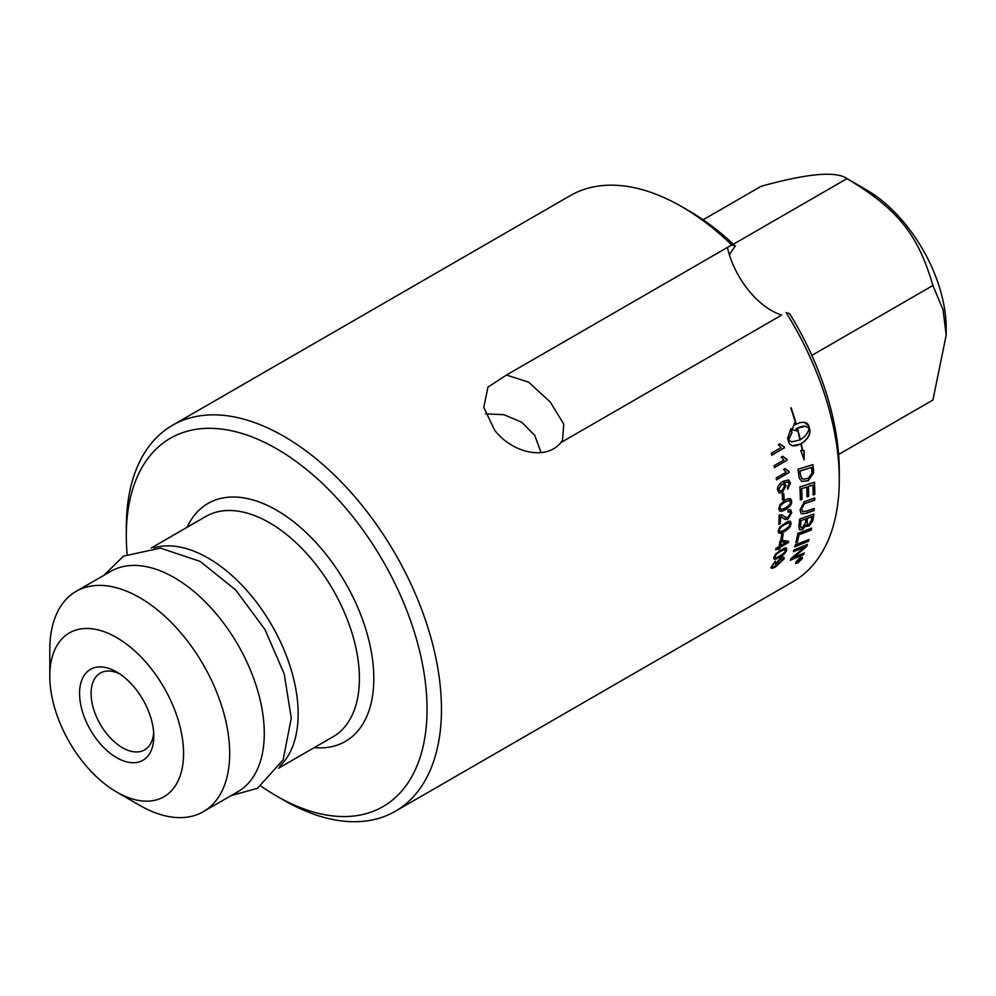 <?xml version="1.0" encoding="UTF-8"?>
<svg xmlns="http://www.w3.org/2000/svg" width="996" height="996" viewBox="0 0 996 996"><rect width="100%" height="100%" fill="white"/><g stroke="black" fill="none" stroke-linecap="round" stroke-linejoin="round"><path stroke-width="1.49" d="M541.089 452.645L534.752 435.401L521.68 422.18L503.926 414.71L485.388 413.826M782.47 559.764L780.217 559.154L776.743 563.051L776.855 564.184M776.743 563.051L778.959 563.811L782.632 559.939L780.378 559.316L776.755 564.11M782.47 558.818L782.632 559.939M783.802 557.15L783.802 558.856L776.307 566.288L771.116 568.031M775.1 561.346L772.423 565.579C771.937 567.234 773.145 567.247 776.058 565.616L775.66 565.13M774.876 562.329L772.249 565.417L772.386 566.587M775.747 565.218L775.66 563.649L780.901 557.797L782.981 556.976L784.126 557.598L783.977 559.017L775.075 567.234L771.987 568.355L770.941 567.359L775.349 561.171L775.05 562.491M772.249 565.417L772.286 566.512M785.408 550.626L784.923 549.481L780.864 551.162C777.042 553.477 775.112 555.295 775.087 556.602C774.34 558.295 775.847 558.109 779.594 556.042C783.429 553.739 785.371 551.933 785.408 550.626L784.748 549.331L785.234 550.464L784.748 549.331L780.69 551C776.855 553.328 774.938 555.145 774.913 556.453L775.137 557.474M774.913 556.453L775.037 557.399M786.404 548.012L786.516 549.755C785.906 552.294 783.391 554.847 778.984 557.411L773.88 559.03M775.809 553.776L784.35 548.061L786.479 548.061L786.691 549.904C786.081 552.456 783.566 555.009 779.158 557.561L775.66 559.217L773.892 559.042L773.817 557.337L775.809 553.776M786.168 542.447L785.981 542.31A685.485 154.019 -148.4 0 1 781.026 541.538A222.594 128.521 60 0 1 780.291 545.596L786.168 542.447A685.211 153.645 -148.4 0 1 781.2 541.675A222.855 128.658 60 0 1 780.478 545.733M788.396 541.276A222.594 128.521 60 0 1 788.16 542.447L779.98 547.165L779.806 549.02L778.374 549.842A222.855 128.658 -120 0 0 778.735 548.124L775.772 549.593M779.631 548.871L778.436 549.555M778.735 548.124L775.722 549.867A222.855 128.658 -120 0 0 776.033 548.298L779.046 546.555A222.855 128.658 -120 0 0 780.03 540.915L781.449 540.093L788.583 541.301A222.855 128.658 60 0 1 788.334 542.583L780.167 547.302A222.855 128.658 60 0 1 779.806 549.02M781.437 516.849L780.391 516.463A222.594 128.521 60 0 1 780.167 523.448L778.86 524.207M790.587 509.79L791.509 512.554L787.836 519.003L784.275 518.928M789.703 511.67L787.961 511.795M782.395 515.019L785.097 516.986M780.167 523.448L778.847 524.431A222.855 128.658 -120 0 0 779.096 514.957L782.483 515.069L785.832 517.397L787.836 517.447L790.413 513.351L789.803 511.72L787.936 512.006L788.122 510.077L790.687 509.84L791.683 512.666L788.01 519.115L785.433 519.514L780.565 516.563A222.855 128.658 60 0 1 780.341 523.572M780.391 516.463L781.35 516.787M789.654 500.577L784.96 501.934C781.175 504.275 779.495 506.254 779.905 507.873L780.677 509.255M789.255 500.415L785.147 502.034C781.362 504.374 779.669 506.354 780.08 507.972L781.561 509.491L785.309 507.923C789.106 505.582 790.799 503.603 790.401 501.984L789.567 500.527M790.438 498.747L791.509 501.175C791.658 504.262 789.542 507.101 785.134 509.666L779.793 511.073M779.993 504.586L785.06 500.141L788.135 498.735L790.687 498.872L791.683 501.274C791.832 504.362 789.716 507.201 785.321 509.778L781.561 511.346L779.47 510.824L778.81 508.707L779.993 504.586M788.807 471.332L788.981 472.515L776.482 479.736M784.91 468.568L788.795 471.27M788.981 472.515L776.494 479.885A222.855 128.658 -120 0 0 776.208 477.968L786.068 472.266L783.591 469.49L785.085 468.618L788.023 471.133M788.969 471.332A222.855 128.658 60 0 1 789.156 472.577M783.952 446.619L784.25 447.876L771.738 455.097M779.631 443.768L783.952 446.594M784.25 447.876L771.763 455.222A222.855 128.658 -120 0 0 771.29 453.242L781.15 447.553L778.299 444.664L779.793 443.805L783.591 446.557M784.126 446.631A222.855 128.658 60 0 1 784.425 447.914M808.69 539.583A222.594 128.521 60 0 1 808.229 541.152A5338.025 3095.78 -155.9 0 1 794.883 546.505M794.808 546.767A222.855 128.658 -120 0 0 795.306 544.899A5332.435 3066.037 23.4 0 0 808.939 539.483A222.855 128.658 60 0 1 808.403 541.314A5332.435 3091.671 -155.9 0 1 794.808 546.767M811.914 516.687L807.507 518.269A222.855 128.658 60 0 1 807.109 521.568L807.432 524.606L809.125 524.344L811.479 520.111A222.855 128.658 -120 0 0 811.914 516.687L807.507 518.269M807.333 518.144A222.594 128.521 60 0 1 806.934 521.431L807.345 524.519M805.913 518.841L801.058 520.597A222.855 128.658 60 0 1 800.647 524.27L800.684 527.307L802.079 527.818L805.415 522.95A222.855 128.658 -120 0 0 805.913 518.841L801.058 520.597M800.871 520.472A222.594 128.521 60 0 1 800.46 524.133L800.473 526.162M800.298 526.025L800.896 527.606M806.499 526.473L805.901 525.378L802.564 529.523L799.502 529.785L798.804 526.784A222.855 128.658 -120 0 0 799.651 519.078A5332.435 2685.241 14.6 0 0 813.744 514.036A222.855 128.658 60 0 1 813.147 518.966L812.773 520.995L808.926 526.149L805.727 525.241L802.378 529.386L799.415 529.71M813.545 514.11A222.594 128.521 60 0 1 812.973 518.829L812.599 520.858L808.752 526.013L806.411 526.398M814.317 482.263A222.594 128.521 60 0 1 814.604 494.352L813.147 495.012A222.855 128.658 -120 0 0 812.935 485.027L808.217 486.409A222.594 128.521 60 0 1 808.478 496.22L807.021 496.88A222.855 128.658 -120 0 0 806.735 487.044L801.481 488.6A222.594 128.521 60 0 1 801.83 499.307L800.361 499.805M808.478 496.22L807.021 496.718M814.604 494.352L813.147 494.85M801.83 499.307L800.361 499.967A222.855 128.658 -120 0 0 799.85 486.932A5332.435 2159.876 6 0 0 814.479 482.201A222.855 128.658 60 0 1 814.79 494.464M801.481 488.6L801.656 488.687A222.855 128.658 60 0 1 802.004 499.407M806.735 487.044L801.656 488.687M808.217 486.409L808.391 486.496A222.855 128.658 60 0 1 808.652 496.332M812.935 485.027L808.391 486.496M811.516 467.522L811.329 467.448A5326.695 1891.529 -177.6 0 1 799.838 471.021L800.012 471.083A222.855 128.658 60 0 1 800.361 473.897L801.021 477.084L803.013 479.213L808.192 478.317L811.889 473.411L811.852 470.635A222.855 128.658 -120 0 0 811.516 467.522A5321.105 1888.727 -177.5 0 1 800.012 471.083M799.838 471.021A222.594 128.521 60 0 1 800.186 473.822L801.693 478.354M801.519 478.279L802.838 479.126M812.748 464.684A222.594 128.521 60 0 1 813.346 469.875L813.396 472.901L808.105 480.632L801.792 481.454M798.817 475.64A222.855 128.658 -120 0 0 798.008 469.24A5332.435 1851.452 1.9 0 0 812.91 464.634A222.855 128.658 60 0 1 813.52 469.95L813.57 472.988L808.291 480.719L801.88 481.504L799.365 478.404L798.817 475.64M800.622 558.943L799.564 559.553A222.855 128.658 60 0 1 799.302 560.125L800.373 559.478A222.855 128.658 -120 0 0 800.622 558.943L799.564 559.553M799.402 559.379A222.594 128.521 60 0 1 799.128 559.939L799.489 560.524M796.962 562.055L798.954 560.101A222.855 128.658 -120 0 0 799.091 559.827L797.784 560.312M800.983 558.395L798.555 560.549M799.776 560.312L796.651 562.653A222.855 128.658 -120 0 0 796.937 562.08M799.091 559.827L797.609 560.686A222.855 128.658 -120 0 0 797.821 560.213L801.319 558.196A222.855 128.658 60 0 1 800.846 559.204L799.29 560.985L798.605 560.611M801.768 558.806L800.112 558.109L796.352 561.931L797.945 562.591L801.768 558.806L801.755 557.673M801.593 558.632L799.95 557.922L798.742 558.781M797.41 560.038L796.178 562.865M796.352 561.931L796.078 562.79M802.315 557.138L800.958 560.001M798.257 562.404L795.605 563.387M800.323 557.648L802.403 557.212L802.303 558.495L797.721 563.026L795.68 563.487L795.804 562.242L800.323 557.648M800.336 439.784C805.428 436.547 808.316 432.662 809.038 428.156L805.552 426.251L797.398 428.168A222.855 128.658 60 0 1 800.336 439.784L800.162 439.746A222.594 128.521 60 0 0 797.223 428.143L797.398 428.168M805.478 426.238L801.867 426.35L797.223 428.143M801.232 443.743L801.058 443.693A222.594 128.521 -120 0 1 802.465 450.478L804.133 450.528L804.108 459.853L800.784 450.541L802.278 450.541A222.855 128.658 -120 0 0 800.909 443.93L796.414 445.698L792.704 445.847L789.965 444.527L788.633 442.199A222.855 128.658 -120 0 0 787.624 438.228L790.899 428.616A222.855 128.658 60 0 1 792.007 432.613L788.496 440.008L791.646 441.863L800.012 439.971A222.855 128.658 -120 0 0 797.061 428.355L796.19 428.915A222.855 128.658 60 0 1 796.7 430.795L792.057 429.936L794.522 423.039A222.855 128.658 60 0 1 795.069 424.919L795.941 424.371A222.855 128.658 -120 0 0 790.737 407.862L791.123 407.874A222.855 128.658 60 0 1 796.277 424.184L800.124 422.578L804.27 422.229L807.482 423.624L808.877 425.964A222.855 128.671 60 0 1 809.873 429.923A222.855 128.671 60 0 1 809.885 429.936C810.395 434.953 807.507 439.56 801.232 443.743A222.855 128.671 60 0 1 802.639 450.528M801.058 443.693C807.333 439.51 810.221 434.916 809.711 429.911L809.711 429.886A222.594 128.521 -120 0 0 808.702 425.939L804.195 422.229M791.123 407.874L790.961 407.874A222.594 128.521 -120 0 1 796.103 424.159L796.277 424.184M794.422 423.263L795.069 424.919M792.069 429.923L793.426 430.073M796.526 430.745L796.19 428.915M796.016 428.89L797.061 428.355M791.559 441.851L788.496 440.008M792.33 445.772L800.909 443.93M803.934 459.791L803.959 450.478M788.322 439.983L791.832 432.588A222.594 128.521 -120 0 0 790.774 428.766M814.056 508.458A222.594 128.521 60 0 1 813.906 510.4A5325.811 2637.097 -166.3 0 1 805.602 513.338L801.207 513.687M814.566 498.05A222.594 128.521 60 0 1 814.504 500.079A5357.895 2487.361 -169.3 0 1 805.714 503.092L804.083 503.789L801.407 508.906L802.415 511.521M806.909 500.664A5368.851 2458.427 10.2 0 0 814.74 497.988A222.855 128.658 60 0 1 814.691 500.191A5352.28 2483.912 -169.3 0 1 805.889 503.204L804.258 503.901L801.581 509.018L802.502 511.583L806.449 511.135A5317.769 2599.361 13.1 0 0 814.255 508.396A222.855 128.658 60 0 1 814.081 510.525A5320.221 2633.486 -166.3 0 1 805.776 513.463L801.294 513.749L799.987 510.052L804.307 501.698L806.909 500.664M811.416 528.216A222.594 128.521 60 0 1 811.068 529.934A5333.082 2933.594 -160.1 0 1 798.829 534.603A222.594 128.521 60 0 1 797.211 542.036L795.891 542.559M795.829 542.795A222.855 128.658 -120 0 0 797.796 533.37A5332.435 2901.348 19.2 0 0 811.64 528.129A222.855 128.658 60 0 1 811.242 530.084A5327.492 2929.659 -160.1 0 1 799.004 534.752A222.855 128.658 60 0 1 797.385 542.185L795.829 542.795M804.021 553.041A222.594 128.521 60 0 1 803.461 554.374L803.623 554.548A5407.857 3320.589 -150.1 0 1 790.289 560.275A222.855 128.658 -120 0 0 790.961 558.557A1489.057 1342.571 -7.8 0 0 800.448 550.614L805.092 546.792L801.419 548.186A5404.358 3199.65 -154.1 0 1 793.426 551.46M803.461 554.374A5413.534 3324.959 -150.1 0 1 790.413 559.976M807.158 544.563A222.594 128.521 60 0 1 806.623 546.169A1380.145 1245.697 169.9 0 1 800.46 551.448L792.766 557.673L796.476 556.266A5384.139 3290.186 29.4 0 0 804.307 552.917A222.855 128.658 60 0 1 803.623 554.548M805.092 546.792L801.593 548.348A5398.694 3195.417 -154.1 0 1 793.351 551.722A222.855 128.658 -120 0 0 793.887 549.966A5332.435 3135.159 25.4 0 0 807.42 544.451A222.855 128.658 60 0 1 806.797 546.331A1379.074 1244.863 169.8 0 1 800.622 551.61L792.941 557.847M782.557 456.243L786.666 459.019L786.915 460.276L774.402 467.498M786.915 460.276L774.427 467.634A222.855 128.658 -120 0 0 774.041 465.692L783.914 459.99L781.238 457.152L782.732 456.293L786.093 458.932M786.84 459.069A222.855 128.658 60 0 1 787.089 460.326M783.366 484.193L781.337 484.467L778.66 489.347L779.756 490.991M784.587 486.036L783.454 484.23L781.511 484.542L778.835 489.422L779.856 491.028L782.072 490.642L784.587 486.036M788.409 479.823L790.289 482.873L787.562 489.036M788.421 482.139L783.715 482.774L785.819 485.55L782.159 492.435L779.059 492.92M787.961 481.827L784.35 482.985M783.715 482.774L785.993 485.625L782.346 492.51L779.146 492.958L777.577 490.206C777.054 486.92 778.884 483.944 783.055 481.305L788.583 479.898L790.463 482.948L787.736 489.111L787.438 487.33L789.181 483.558L788.595 482.213M783.553 493.518A222.594 128.521 60 0 1 783.927 499.033L782.545 499.843M782.545 500.029A222.855 128.658 -120 0 0 782.171 494.315L783.728 493.418A222.855 128.658 60 0 1 784.113 499.12L782.545 500.029M789.629 524.12L788.869 522.763L784.674 524.344C780.876 526.685 779.084 528.602 779.295 530.096L779.806 531.329M779.295 530.096L779.482 530.221C778.984 532.101 780.615 532.026 784.387 529.972C788.197 527.656 790.002 525.739 789.803 524.232L789.044 522.888L784.86 524.469C781.051 526.797 779.258 528.727 779.482 530.221L779.706 531.266M790.314 521.257L790.899 523.398C790.724 526.286 788.434 529 784.026 531.578L778.748 533.034M779.744 527.046L788.147 521.219L790.475 521.369L791.085 523.523C790.899 526.411 788.608 529.137 784.201 531.702L780.553 533.308L778.623 532.922L778.212 530.955L779.744 527.046M782.956 533.831A222.594 128.521 60 0 1 782.308 538.624L780.964 539.396M780.926 539.658A222.855 128.658 -120 0 0 781.599 534.603L783.155 533.707A222.855 128.658 60 0 1 782.483 538.761L780.926 539.658M276.676 796.078L283.885 800.249A222.855 128.658 -120 0 0 395.312 811.279A222.855 128.658 -120 0 0 441.465 709.264A222.855 128.658 -120 0 0 344.18 484.99A222.855 128.658 -120 0 0 172.457 425.292A222.855 128.658 -120 0 0 126.305 527.307L126.305 535.624A212.658 122.782 60 0 1 276.676 448.81A212.658 122.782 60 0 1 427.047 709.264A212.658 122.782 60 0 1 276.676 796.078A212.658 122.782 60 0 1 261.052 786.13M839.279 479.586L839.279 471.257A212.658 122.782 -120 0 0 789.591 313.603A14381.381 3039.219 141.2 0 0 786.081 312.532L786.081 312.532A222.855 128.658 60 0 1 839.279 479.586A222.855 128.658 60 0 1 793.127 581.602L395.312 811.279M731.749 244.954L727.429 247.494A64.715 37.362 -120 0 0 781.736 315.047L560.798 442.635C545.684 461.21 511.583 452.558 494.564 430.048L483.757 407.327L487.978 387.07L506.454 375.031L731.749 244.954A222.855 128.658 60 0 0 681.712 206.645A222.855 128.658 60 0 0 570.285 195.614L172.457 425.292M733.367 244.232L846.998 178.633L866.209 189.713A113.133 65.313 60 0 1 946.2 328.269L946.2 335.092L943.063 309.843L932.916 285.491C917.963 234.297 897.757 209.16 846.998 178.633C836.279 170.851 807.644 173.404 761.093 186.302L703.114 219.78M838.62 454.487L932.916 400.043L946.2 335.092M932.916 285.491L811.84 355.398M127.115 554.137A212.658 122.782 60 0 1 126.305 535.624M279.814 766.161A127.202 73.443 -120 0 0 298.153 713.908A127.202 73.443 -120 0 0 248.178 592.01A127.202 73.443 -120 0 0 153.795 547.862M506.454 375.031L528.652 382.165L550.265 402.048L563.736 424.022L562.516 440.543L560.798 442.635M731.786 244.979A14381.381 3039.219 -38.8 0 1 735.297 246.049A212.658 122.782 -120 0 0 688.908 210.803L681.712 206.645M735.297 246.049L729.333 254.54M49.8 676.209L49.8 649.579A127.202 73.443 60 0 1 76.144 591.35A127.202 73.443 60 0 1 174.163 625.426A127.202 73.443 60 0 1 229.69 753.437A127.202 73.443 60 0 1 203.346 811.665A127.202 73.443 60 0 1 139.739 805.366L116.681 792.044A94.583 54.606 -120 0 0 183.563 753.437A94.583 54.606 -120 0 0 116.681 637.589A94.583 54.606 -120 0 0 49.8 676.209A94.583 54.606 -120 0 0 116.681 792.044M119.682 673.831A44.334 25.597 -120 0 0 100.272 673.097A44.334 25.597 -120 0 0 91.097 693.39A44.334 25.597 -120 0 0 110.444 738.011A44.334 25.597 -120 0 0 144.619 749.888A44.334 25.597 -120 0 0 153.67 732.707M79.568 693.39A52.489 30.303 60 0 1 116.681 671.964A52.489 30.303 60 0 1 153.795 736.243A52.489 30.303 60 0 1 116.681 757.682A52.489 30.303 60 0 1 79.568 693.39M203.346 811.665L237.932 791.683A127.202 73.443 -120 0 0 264.276 733.454A127.202 73.443 -120 0 0 208.762 605.456A127.202 73.443 -120 0 0 110.743 571.368L76.144 591.35M151.33 547.937L205.873 516.451A127.202 73.443 60 0 1 269.468 522.751A127.202 73.443 60 0 1 359.407 678.537A127.202 73.443 60 0 1 333.062 736.766L278.519 768.252M314.313 747.598A137.386 79.319 -120 0 0 373.824 678.537A137.386 79.319 -120 0 0 276.676 510.263A137.386 79.319 -120 0 0 187.111 527.282M103.945 575.29L123.541 556.104L160.518 548.111L200.233 561.445L235.591 589.893L264.936 629.472L284.221 673.956L291.268 718.153L283.15 759.823L257.541 788.247L231.147 795.605"/></g></svg>
